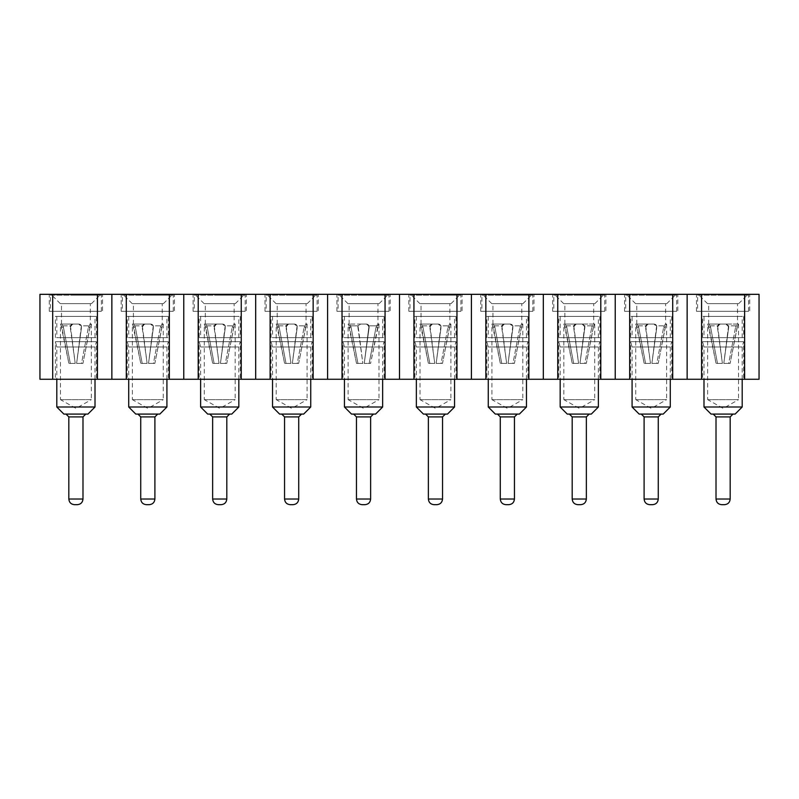 <?xml version="1.0" encoding="UTF-8"?>
<svg xmlns="http://www.w3.org/2000/svg" width="799" height="799" viewBox="0 0 799 799"><rect width="100%" height="100%" fill="white"/><g stroke="black" fill="none" stroke-linecap="round" stroke-linejoin="round"><path stroke-width="0.6" stroke-dasharray="4 3" d="M52.694 379.255L52.694 294.322L39.95 294.322L39.95 379.255L759.05 379.255L759.05 294.322L744.608 294.322L744.608 379.255M52.694 294.322L97.418 294.322L97.418 379.255M97.418 294.322L111.86 294.322L111.86 379.255M111.86 294.322L126.302 294.322L126.302 379.255M126.302 294.322L169.328 294.322L169.328 379.255M169.328 294.322L183.77 294.322L183.77 379.255M183.77 294.322L198.212 294.322L198.212 379.255M198.212 294.322L241.238 294.322L241.238 379.255M241.238 294.322L255.68 294.322L255.68 379.255M255.68 294.322L270.122 294.322L270.122 379.255M270.122 294.322L313.148 294.322L313.148 379.255M313.148 294.322L327.59 294.322L327.59 379.255M327.59 294.322L342.032 294.322L342.032 379.255M342.032 294.322L385.058 294.322L385.058 379.255M385.058 294.322L399.5 294.322L399.5 379.255M399.5 294.322L413.942 294.322L413.942 379.255M413.942 294.322L456.968 294.322L456.968 379.255M456.968 294.322L471.41 294.322L471.41 379.255M471.41 294.322L485.852 294.322L485.852 379.255M485.852 294.322L528.878 294.322L528.878 379.255M528.878 294.322L543.32 294.322L543.32 379.255M543.32 294.322L557.762 294.322L557.762 379.255M557.762 294.322L600.788 294.322L600.788 379.255M600.788 294.322L615.23 294.322L615.23 379.255M615.23 294.322L629.672 294.322L629.672 379.255M629.672 294.322L672.698 294.322L672.698 379.255M672.698 294.322L687.14 294.322L687.14 379.255M687.14 294.322L701.582 294.322L701.582 379.255M701.582 294.322L744.608 294.322M702.571 379.255L743.619 379.255L702.571 379.255L702.571 341.702L743.619 341.702L702.571 341.702L703.989 346.976L742.201 346.976L703.989 346.976L703.989 379.255M630.661 379.255L671.709 379.255L630.661 379.255L630.661 341.702L671.709 341.702L630.661 341.702L632.079 346.976L670.291 346.976L632.079 346.976L632.079 379.255M558.751 379.255L599.799 379.255L558.751 379.255L558.751 341.702L599.799 341.702L558.751 341.702L560.169 346.976L598.381 346.976L560.169 346.976L560.169 379.255M486.841 379.255L527.889 379.255L486.841 379.255L486.841 341.702L527.889 341.702L486.841 341.702L488.259 346.976L526.471 346.976L488.259 346.976L488.259 379.255M414.931 379.255L455.979 379.255L414.931 379.255L414.931 341.702L455.979 341.702L414.931 341.702L416.349 346.976L454.561 346.976L416.349 346.976L416.349 379.255M343.021 379.255L384.069 379.255L343.021 379.255L343.021 341.702L384.069 341.702L343.021 341.702L344.439 346.976L382.651 346.976L344.439 346.976L344.439 379.255M271.111 379.255L312.159 379.255L271.111 379.255L271.111 341.702L312.159 341.702L271.111 341.702L272.529 346.976L310.741 346.976L272.529 346.976L272.529 379.255M199.201 379.255L240.249 379.255L199.201 379.255L199.201 341.702L240.249 341.702L199.201 341.702L200.619 346.976L238.831 346.976L200.619 346.976L200.619 379.255M127.291 379.255L168.339 379.255L127.291 379.255L127.291 341.702L168.339 341.702L127.291 341.702L128.709 346.976L166.921 346.976L128.709 346.976L128.709 379.255M55.381 379.255L96.429 379.255L55.381 379.255L55.381 341.702L96.429 341.702L55.381 341.702L56.799 346.976L95.011 346.976L56.799 346.976L56.799 379.255M749.712 294.322L696.478 294.322L749.712 294.322L749.712 311.31L696.478 311.31L749.712 311.31M677.802 294.322L624.568 294.322L677.802 294.322L677.802 311.31L624.568 311.31L677.802 311.31M605.892 294.322L552.658 294.322L605.892 294.322L605.892 311.31L552.658 311.31L605.892 311.31M533.982 294.322L480.748 294.322L533.982 294.322L533.982 311.31L480.748 311.31L533.982 311.31M462.072 294.322L408.838 294.322L462.072 294.322L462.072 311.31L408.838 311.31L462.072 311.31M390.162 294.322L336.928 294.322L390.162 294.322L390.162 311.31L336.928 311.31L390.162 311.31M318.252 294.322L265.018 294.322L318.252 294.322L318.252 311.31L265.018 311.31L318.252 311.31M246.342 294.322L193.108 294.322L246.342 294.322L246.342 311.31L193.108 311.31L246.342 311.31M174.432 294.322L121.198 294.322L174.432 294.322L174.432 311.31L121.198 311.31L174.432 311.31M102.522 294.322L49.288 294.322L102.522 294.322L102.522 311.31L49.288 311.31L102.522 311.31M696.478 311.31L696.478 294.322M624.568 311.31L624.568 294.322M552.658 311.31L552.658 294.322M480.748 311.31L480.748 294.322M408.838 311.31L408.838 294.322M336.928 311.31L336.928 294.322M265.018 311.31L265.018 294.322M193.108 311.31L193.108 294.322M121.198 311.31L121.198 294.322M49.288 311.31L49.288 294.322M742.201 379.255L742.201 346.976L743.619 341.702L743.619 379.255M670.291 379.255L670.291 346.976L671.709 341.702L671.709 379.255M598.381 379.255L598.381 346.976L599.799 341.702L599.799 379.255M526.471 379.255L526.471 346.976L527.889 341.702L527.889 379.255M454.561 379.255L454.561 346.976L455.979 341.702L455.979 379.255M382.651 379.255L382.651 346.976L384.069 341.702L384.069 379.255M310.741 379.255L310.741 346.976L312.159 341.702L312.159 379.255M238.831 379.255L238.831 346.976L240.249 341.702L240.249 379.255M166.921 379.255L166.921 346.976L168.339 341.702L168.339 379.255M95.011 379.255L95.011 346.976L96.429 341.702L96.429 379.255M697.617 311.31L748.573 311.31L697.617 311.31L697.617 295.171L748.573 295.171L697.617 295.171M625.707 311.31L676.663 311.31L625.707 311.31L625.707 295.171L676.663 295.171L625.707 295.171M553.797 311.31L604.753 311.31L553.797 311.31L553.797 295.171L604.753 295.171L553.797 295.171M481.887 311.31L532.843 311.31L481.887 311.31L481.887 295.171L532.843 295.171L481.887 295.171M409.977 311.31L460.933 311.31L409.977 311.31L409.977 295.171L460.933 295.171L409.977 295.171M338.067 311.31L389.023 311.31L338.067 311.31L338.067 295.171L389.023 295.171L338.067 295.171M266.157 311.31L317.113 311.31L266.157 311.31L266.157 295.171L317.113 295.171L266.157 295.171M194.247 311.31L245.203 311.31L194.247 311.31L194.247 295.171L245.203 295.171L194.247 295.171M122.337 311.31L173.293 311.31L122.337 311.31L122.337 295.171L173.293 295.171L122.337 295.171M50.427 311.31L101.383 311.31L50.427 311.31L50.427 295.171L101.383 295.171L50.427 295.171M748.573 311.31L748.573 295.171M676.663 311.31L676.663 295.171M604.753 311.31L604.753 295.171M532.843 311.31L532.843 295.171M460.933 311.31L460.933 295.171M389.023 311.31L389.023 295.171M317.113 311.31L317.113 295.171M245.203 311.31L245.203 295.171M173.293 311.31L173.293 295.171M101.383 311.31L101.383 295.171M703.989 407.001L742.201 407.001M632.079 407.001L670.291 407.001M560.169 407.001L598.381 407.001M488.259 407.001L526.471 407.001M416.349 407.001L454.561 407.001M344.439 407.001L382.651 407.001M272.529 407.001L310.741 407.001M200.619 407.001L238.831 407.001M128.709 407.001L166.921 407.001M56.799 407.001L95.011 407.001M723.095 295.171L747.155 295.171L723.095 295.171M651.185 295.171L675.245 295.171L651.185 295.171M579.275 295.171L603.335 295.171L579.275 295.171M507.365 295.171L531.425 295.171L507.365 295.171M435.455 295.171L459.515 295.171L435.455 295.171M363.545 295.171L387.605 295.171L363.545 295.171M291.635 295.171L315.695 295.171L291.635 295.171M219.725 295.171L243.785 295.171L219.725 295.171M147.815 295.171L171.875 295.171L147.815 295.171M75.905 295.171L99.965 295.171L75.905 295.171M711.06 414.082L735.13 414.082M639.15 414.082L663.22 414.082M567.24 414.082L591.31 414.082M495.33 414.082L519.4 414.082M423.42 414.082L447.49 414.082M351.51 414.082L375.58 414.082M279.6 414.082L303.67 414.082M207.69 414.082L231.76 414.082M135.78 414.082L159.85 414.082M63.87 414.082L87.94 414.082M723.095 303.67C743.18 303.67 743.18 303.67 723.095 303.67C743.18 303.67 743.18 303.67 723.095 303.67C703.01 303.67 703.01 303.67 723.095 303.67C703.01 303.67 703.01 303.67 723.095 303.67M651.185 303.67C671.27 303.67 671.27 303.67 651.185 303.67C671.27 303.67 671.27 303.67 651.185 303.67C631.1 303.67 631.1 303.67 651.185 303.67C631.1 303.67 631.1 303.67 651.185 303.67M579.275 303.67C599.36 303.67 599.36 303.67 579.275 303.67C599.36 303.67 599.36 303.67 579.275 303.67C559.19 303.67 559.19 303.67 579.275 303.67C559.19 303.67 559.19 303.67 579.275 303.67M507.365 303.67C527.45 303.67 527.45 303.67 507.365 303.67C527.45 303.67 527.45 303.67 507.365 303.67C487.28 303.67 487.28 303.67 507.365 303.67C487.28 303.67 487.28 303.67 507.365 303.67M435.455 303.67C455.54 303.67 455.54 303.67 435.455 303.67C455.54 303.67 455.54 303.67 435.455 303.67C415.37 303.67 415.37 303.67 435.455 303.67C415.37 303.67 415.37 303.67 435.455 303.67M363.545 303.67C383.63 303.67 383.63 303.67 363.545 303.67C383.63 303.67 383.63 303.67 363.545 303.67C343.46 303.67 343.46 303.67 363.545 303.67C343.46 303.67 343.46 303.67 363.545 303.67M291.635 303.67C311.72 303.67 311.72 303.67 291.635 303.67C311.72 303.67 311.72 303.67 291.635 303.67C271.55 303.67 271.55 303.67 291.635 303.67C271.55 303.67 271.55 303.67 291.635 303.67M219.725 303.67C239.81 303.67 239.81 303.67 219.725 303.67C239.81 303.67 239.81 303.67 219.725 303.67C199.64 303.67 199.64 303.67 219.725 303.67C199.64 303.67 199.64 303.67 219.725 303.67M147.815 303.67C167.9 303.67 167.9 303.67 147.815 303.67C167.9 303.67 167.9 303.67 147.815 303.67C127.73 303.67 127.73 303.67 147.815 303.67C127.73 303.67 127.73 303.67 147.815 303.67M75.905 303.67C95.99 303.67 95.99 303.67 75.905 303.67C95.99 303.67 95.99 303.67 75.905 303.67C55.82 303.67 55.82 303.67 75.905 303.67C55.82 303.67 55.82 303.67 75.905 303.67M713.187 414.082L733.003 414.082L713.187 414.082M641.277 414.082L661.093 414.082L641.277 414.082M569.367 414.082L589.183 414.082L569.367 414.082M497.457 414.082L517.273 414.082L497.457 414.082M425.547 414.082L445.363 414.082L425.547 414.082M353.637 414.082L373.453 414.082L353.637 414.082M281.727 414.082L301.543 414.082L281.727 414.082M209.817 414.082L229.633 414.082L209.817 414.082M137.907 414.082L157.723 414.082L137.907 414.082M65.997 414.082L85.813 414.082L65.997 414.082M737.507 303.67L708.683 303.67L737.507 303.67L737.507 324.054M665.597 303.67L636.773 303.67L665.597 303.67L665.597 324.054M593.687 303.67L564.863 303.67L593.687 303.67L593.687 324.054M521.777 303.67L492.953 303.67L521.777 303.67L521.777 324.054M449.867 303.67L421.043 303.67L449.867 303.67L449.867 324.054M377.957 303.67L349.133 303.67L377.957 303.67L377.957 324.054M306.047 303.67L277.223 303.67L306.047 303.67L306.047 324.054M234.137 303.67L205.313 303.67L234.137 303.67L234.137 324.054M162.227 303.67L133.403 303.67L162.227 303.67L162.227 324.054M90.317 303.67L61.493 303.67L90.317 303.67L90.317 324.054M737.227 324.054L708.683 324.054L720.269 324.054L717.432 326.881L717.632 325.832L708.663 325.832L717.632 325.832L722.386 363.405L717.482 363.405L710.531 326.881L708.963 324.054L710.611 327.26L709.073 327.26L716.054 363.405L722.386 363.405L717.482 363.405L710.611 327.26L709.073 327.26L707.664 324.054L708.963 324.054L707.924 324.054L716.054 363.405L722.386 363.405L717.462 327.26C717.422 325.343 718.361 324.274 720.269 324.054L725.921 324.054L720.269 324.054L717.622 325.832L720.269 324.054L738.526 324.054L737.227 324.054L735.579 327.26L737.227 324.054M708.683 324.054L708.683 303.67M656.648 325.832L651.894 363.405L658.226 363.405L665.287 326.881L666.616 324.054L665.317 324.054L666.356 324.054L665.617 325.832L656.648 325.832L651.894 363.405L656.848 326.881L654.011 324.054L656.648 325.832L665.617 325.832L658.226 363.405L651.894 363.405L658.226 363.405L656.798 363.405L663.669 327.26L656.798 363.405L651.894 363.405L656.818 327.26C656.858 325.343 655.919 324.274 654.011 324.054L636.773 324.054L648.359 324.054L645.522 326.881L645.722 325.832L636.753 325.832L645.722 325.832L650.476 363.405L645.572 363.405L638.621 326.881L637.053 324.054L638.701 327.26L637.163 327.26L644.144 363.405L650.476 363.405L645.572 363.405L638.701 327.26L637.163 327.26L635.754 324.054L637.053 324.054L636.014 324.054L644.144 363.405L650.476 363.405L645.552 327.26C645.512 325.343 646.451 324.274 648.359 324.054L654.011 324.054L648.359 324.054L645.722 325.832M636.773 324.054L636.773 303.67M593.407 324.054L564.863 324.054L576.449 324.054L573.612 326.881L573.812 325.832L564.843 325.832L573.812 325.832L578.566 363.405L573.662 363.405L566.711 326.881L565.143 324.054L566.791 327.26L565.253 327.26L572.234 363.405L578.566 363.405L573.662 363.405L566.791 327.26L565.253 327.26L563.844 324.054L565.143 324.054L564.104 324.054L572.234 363.405L578.566 363.405L573.642 327.26C573.602 325.343 574.541 324.274 576.449 324.054L582.101 324.054L576.449 324.054L573.802 325.832L576.449 324.054L594.706 324.054L593.407 324.054L591.759 327.26L593.407 324.054M564.863 324.054L564.863 303.67M512.828 325.832L508.074 363.405L514.406 363.405L521.467 326.881L522.796 324.054L521.497 324.054L522.536 324.054L521.797 325.832L512.828 325.832L508.074 363.405L513.028 326.881L510.191 324.054L512.818 325.842L521.797 325.832L514.406 363.405L508.074 363.405L514.406 363.405L512.978 363.405L519.849 327.26L512.978 363.405L508.074 363.405L512.998 327.26C513.038 325.343 512.099 324.274 510.191 324.054L492.953 324.054L504.539 324.054L501.702 326.881L501.902 325.832L492.933 325.832L501.902 325.832L506.656 363.405L501.752 363.405L494.801 326.881L493.233 324.054L494.881 327.26L493.343 327.26L500.324 363.405L506.656 363.405L501.752 363.405L494.881 327.26L493.343 327.26L491.934 324.054L493.233 324.054L492.194 324.054L500.324 363.405L506.656 363.405L501.732 327.26C501.692 325.343 502.631 324.274 504.539 324.054L510.191 324.054L504.539 324.054L501.902 325.832M492.953 324.054L492.953 303.67M440.918 325.832L436.164 363.405L442.496 363.405L449.557 326.881L450.886 324.054L449.587 324.054L450.626 324.054L449.887 325.832L440.918 325.832L436.164 363.405L441.118 326.881L438.281 324.054L440.918 325.832L449.887 325.832L442.496 363.405L436.164 363.405L442.496 363.405L441.068 363.405L447.939 327.26L441.068 363.405L436.164 363.405L441.088 327.26C441.128 325.343 440.189 324.274 438.281 324.054L421.043 324.054L432.629 324.054L429.792 326.881L429.992 325.832L421.023 325.832L429.992 325.832L434.746 363.405L429.842 363.405L422.891 326.881L421.323 324.054L422.971 327.26L421.433 327.26L428.414 363.405L434.746 363.405L429.842 363.405L422.971 327.26L421.433 327.26L420.024 324.054L421.323 324.054L420.284 324.054L428.414 363.405L434.746 363.405L429.822 327.26C429.782 325.343 430.721 324.274 432.629 324.054L438.281 324.054L432.629 324.054L429.992 325.832M421.043 324.054L421.043 303.67M366.371 324.074L369.008 325.832L377.977 325.832L370.586 363.405L364.254 363.405L370.586 363.405L369.158 363.405L376.029 327.26L369.158 363.405L364.254 363.405L369.178 327.26C369.218 325.343 368.279 324.274 366.371 324.054L349.133 324.054L360.719 324.054L357.882 326.881L358.082 325.832L349.113 325.832L358.082 325.832L362.836 363.405L357.932 363.405L350.981 326.881L349.413 324.054L351.061 327.26L349.523 327.26L356.504 363.405L362.836 363.405L357.932 363.405L351.061 327.26L349.523 327.26L348.114 324.054L349.413 324.054L348.374 324.054L356.504 363.405L362.836 363.405L357.912 327.26C357.872 325.343 358.811 324.274 360.719 324.054L366.371 324.054L360.719 324.054L358.082 325.832M349.133 324.054L349.133 303.67M297.098 325.832L292.344 363.405L298.676 363.405L305.737 326.881L307.066 324.054L305.767 324.054L306.806 324.054L306.067 325.832L297.098 325.832L292.344 363.405L297.298 326.881L294.461 324.054L297.098 325.832L306.067 325.832L298.676 363.405L292.344 363.405L298.676 363.405L297.248 363.405L304.119 327.26L297.248 363.405L292.344 363.405L297.268 327.26C297.308 325.343 296.369 324.274 294.461 324.054L277.223 324.054L288.809 324.054L285.972 326.881L286.172 325.832L277.203 325.832L286.172 325.832L290.926 363.405L286.022 363.405L279.071 326.881L277.503 324.054L279.151 327.26L277.613 327.26L284.594 363.405L290.926 363.405L286.022 363.405L279.151 327.26L277.613 327.26L276.204 324.054L277.503 324.054L276.464 324.054L284.594 363.405L290.926 363.405L286.002 327.26C285.962 325.343 286.901 324.274 288.809 324.054L294.461 324.054L288.809 324.054L286.172 325.832M277.223 324.054L277.223 303.67M225.188 325.832L220.434 363.405L226.766 363.405L233.827 326.881L235.156 324.054L233.857 324.054L234.896 324.054L234.157 325.832L225.188 325.832L220.434 363.405L225.388 326.881L222.551 324.054L225.188 325.832L234.157 325.832L226.766 363.405L220.434 363.405L226.766 363.405L225.338 363.405L232.209 327.26L225.338 363.405L220.434 363.405L225.358 327.26C225.398 325.343 224.459 324.274 222.551 324.054L205.313 324.054L216.899 324.054L214.062 326.881L214.262 325.832L205.293 325.832L214.262 325.832L219.016 363.405L214.112 363.405L207.161 326.881L205.593 324.054L207.241 327.26L205.703 327.26L212.684 363.405L219.016 363.405L214.112 363.405L207.241 327.26L205.703 327.26L204.294 324.054L205.593 324.054L204.554 324.054L212.684 363.405L219.016 363.405L214.092 327.26C214.052 325.343 214.991 324.274 216.899 324.054L222.551 324.054L216.899 324.054L214.262 325.832M205.313 324.054L205.313 303.67M153.278 325.832L148.524 363.405L154.856 363.405L161.917 326.881L163.246 324.054L161.947 324.054L162.986 324.054L162.247 325.832L153.278 325.832L148.524 363.405L153.478 326.881L150.641 324.054L153.278 325.832L162.247 325.832L154.856 363.405L148.524 363.405L154.856 363.405L153.428 363.405L160.299 327.26L153.428 363.405L148.524 363.405L153.448 327.26C153.488 325.343 152.549 324.274 150.641 324.054L133.403 324.054L144.989 324.054L142.152 326.881L142.352 325.832L133.383 325.832L142.352 325.832L147.106 363.405L142.202 363.405L135.251 326.881L133.683 324.054L135.331 327.26L133.793 327.26L140.774 363.405L147.106 363.405L142.202 363.405L135.331 327.26L133.793 327.26L132.384 324.054L133.683 324.054L132.644 324.054L140.774 363.405L147.106 363.405L142.182 327.26C142.142 325.343 143.081 324.274 144.989 324.054L150.641 324.054L144.989 324.054L142.352 325.832M133.403 324.054L133.403 303.67M81.368 325.832L76.614 363.405L82.946 363.405L90.007 326.881L91.336 324.054L90.037 324.054L91.076 324.054L90.337 325.832L81.368 325.832L76.614 363.405L81.568 326.881L78.731 324.054L81.368 325.832L90.337 325.832L82.946 363.405L76.614 363.405L82.946 363.405L81.518 363.405L88.389 327.26L81.518 363.405L76.614 363.405L81.538 327.26C81.578 325.343 80.639 324.274 78.731 324.054L61.493 324.054L73.079 324.054L70.242 326.881L70.442 325.832L61.473 325.832L70.442 325.832L75.196 363.405L70.292 363.405L63.341 326.881L61.773 324.054L63.421 327.26L61.883 327.26L68.864 363.405L75.196 363.405L70.292 363.405L63.421 327.26L61.883 327.26L60.474 324.054L61.773 324.054L60.734 324.054L68.864 363.405L75.196 363.405L70.272 327.26C70.232 325.343 71.171 324.274 73.079 324.054L78.731 324.054L73.079 324.054L70.442 325.832M61.493 324.054L61.493 303.67M728.558 325.832L723.804 363.405L730.136 363.405L728.708 363.405L735.579 327.26L737.117 327.26L738.266 324.054L737.527 325.832L728.558 325.832L723.804 363.405L730.136 363.405L723.804 363.405L728.728 327.26C728.768 325.343 727.829 324.274 725.921 324.054L728.558 325.832L737.527 325.832L730.136 363.405L737.117 327.26L735.579 327.26L728.708 363.405L723.804 363.405L728.758 326.881L725.921 324.054L728.578 325.822M663.669 327.26L665.317 324.054L663.669 327.26L665.207 327.26L663.669 327.26M656.668 325.822L654.011 324.054L648.359 324.054L645.702 325.822M584.738 325.832L579.984 363.405L586.316 363.405L584.888 363.405L591.759 327.26L593.297 327.26L594.446 324.054L593.707 325.832L584.738 325.832L579.984 363.405L586.316 363.405L579.984 363.405L584.908 327.26C584.948 325.343 584.009 324.274 582.101 324.054L584.738 325.832L593.707 325.832L586.316 363.405L593.297 327.26L591.759 327.26L584.888 363.405L579.984 363.405L584.938 326.881L582.101 324.054L584.758 325.822M519.849 327.26L521.497 324.054L519.849 327.26L521.387 327.26L519.849 327.26M512.848 325.822L510.191 324.054L504.539 324.054L501.882 325.822M447.939 327.26L449.587 324.054L447.939 327.26L449.477 327.26L447.939 327.26M440.938 325.822L438.281 324.054L432.629 324.054L429.972 325.822M377.677 324.054L378.976 324.054L377.677 324.054L376.029 327.26L377.677 324.054M369.008 325.832L364.254 363.405L370.586 363.405L378.716 324.054L377.977 325.832L369.008 325.832L364.254 363.405L369.208 326.881L366.371 324.054L360.719 324.054L358.062 325.822M304.119 327.26L305.767 324.054L304.119 327.26L305.657 327.26L304.119 327.26M297.118 325.822L294.461 324.054L288.809 324.054L286.152 325.822M232.209 327.26L233.857 324.054L232.209 327.26L233.747 327.26L232.209 327.26M225.208 325.822L222.551 324.054L216.899 324.054L214.242 325.822M160.299 327.26L161.947 324.054L160.299 327.26L161.837 327.26L160.299 327.26M153.298 325.822L150.641 324.054L144.989 324.054L142.332 325.822M88.389 327.26L90.037 324.054L88.389 327.26L89.927 327.26L88.389 327.26M81.388 325.822L78.731 324.054L73.079 324.054L70.422 325.822M730.176 499.015L716.024 499.015C716.363 502.451 718.241 504.339 721.677 504.678L724.513 504.678M658.266 499.015L644.114 499.015C644.453 502.451 646.331 504.339 649.767 504.678L652.603 504.678M586.356 499.015L572.204 499.015C572.543 502.451 574.421 504.339 577.857 504.678L580.693 504.678M514.446 499.015L500.294 499.015C500.633 502.451 502.511 504.339 505.947 504.678L508.783 504.678M442.536 499.015L428.384 499.015C428.723 502.451 430.601 504.339 434.037 504.678L436.873 504.678M370.626 499.015L356.474 499.015C356.813 502.451 358.691 504.339 362.127 504.678L364.963 504.678M298.716 499.015L284.564 499.015C284.903 502.451 286.781 504.339 290.217 504.678L293.053 504.678M226.806 499.015L212.654 499.015C212.993 502.451 214.871 504.339 218.307 504.678L221.143 504.678M154.896 499.015L140.744 499.015C141.083 502.451 142.961 504.339 146.397 504.678L149.233 504.678M82.986 499.015L68.834 499.015C69.173 502.451 71.051 504.339 74.487 504.678L77.323 504.678M738.526 324.054L738.526 399.64L707.664 399.64L707.664 324.054M707.664 399.64L738.526 399.64L723.235 408.419L707.664 399.64M666.616 324.054L666.616 399.64L635.754 399.64L635.754 324.054M635.754 399.64L666.616 399.64L651.325 408.419L635.754 399.64M594.706 324.054L594.706 399.64L563.844 399.64L563.844 324.054M563.844 399.64L594.706 399.64L579.415 408.419L563.844 399.64M522.796 324.054L522.796 399.64L491.934 399.64L491.934 324.054M491.934 399.64L522.796 399.64L507.505 408.419L491.934 399.64M450.886 324.054L450.886 399.64L420.024 399.64L420.024 324.054M420.024 399.64L450.886 399.64L435.595 408.419L420.024 399.64M378.976 324.054L378.976 399.64L348.114 399.64L348.114 324.054M348.114 399.64L378.976 399.64L363.685 408.419L348.114 399.64M369.028 325.822L366.371 324.054M307.066 324.054L307.066 399.64L276.204 399.64L276.204 324.054M276.204 399.64L307.066 399.64L291.775 408.419L276.204 399.64M235.156 324.054L235.156 399.64L204.294 399.64L204.294 324.054M204.294 399.64L235.156 399.64L219.865 408.419L204.294 399.64M163.246 324.054L163.246 399.64L132.384 399.64L132.384 324.054M132.384 399.64L163.246 399.64L147.955 408.419L132.384 399.64M91.336 324.054L91.336 399.64L60.474 399.64L60.474 324.054M60.474 399.64L91.336 399.64L76.045 408.419L60.474 399.64M127.291 337.637L127.291 316.404L168.339 316.404L168.339 337.637L127.291 337.637L168.339 337.637M168.339 316.404L127.291 316.404M166.921 337.637L128.709 337.637L166.921 337.637L166.921 316.404L128.709 316.404L166.921 316.404M128.709 316.404L128.709 337.637M240.249 316.404L240.249 337.637L199.201 337.637L199.201 316.404L240.249 316.404L199.201 316.404M199.201 337.637L240.249 337.637M200.619 316.404L238.831 316.404L200.619 316.404L200.619 337.637L238.831 337.637L200.619 337.637M238.831 337.637L238.831 316.404M271.111 337.637L271.111 316.404L312.159 316.404L312.159 337.637L271.111 337.637L312.159 337.637M312.159 316.404L271.111 316.404M310.741 337.637L272.529 337.637L310.741 337.637L310.741 316.404L272.529 316.404L310.741 316.404M272.529 316.404L272.529 337.637M343.021 337.637L343.021 316.404L384.069 316.404L384.069 337.637L343.021 337.637L384.069 337.637M384.069 316.404L343.021 316.404M382.651 337.637L344.439 337.637L382.651 337.637L382.651 316.404L344.439 316.404L382.651 316.404M344.439 316.404L344.439 337.637M414.931 337.637L414.931 316.404L455.979 316.404L455.979 337.637L414.931 337.637L455.979 337.637M455.979 316.404L414.931 316.404M454.561 337.637L416.349 337.637L454.561 337.637L454.561 316.404L416.349 316.404L454.561 316.404M416.349 316.404L416.349 337.637M486.841 337.637L486.841 316.404L527.889 316.404L527.889 337.637L486.841 337.637L527.889 337.637M527.889 316.404L486.841 316.404M526.471 337.637L488.259 337.637L526.471 337.637L526.471 316.404L488.259 316.404L526.471 316.404M488.259 316.404L488.259 337.637M599.799 316.404L599.799 337.637L558.751 337.637L558.751 316.404L599.799 316.404L558.751 316.404M558.751 337.637L599.799 337.637M560.169 316.404L598.381 316.404L560.169 316.404L560.169 337.637L598.381 337.637L560.169 337.637M598.381 337.637L598.381 316.404M671.709 316.404L671.709 337.637L630.661 337.637L630.661 316.404L671.709 316.404L630.661 316.404M630.661 337.637L671.709 337.637M632.079 316.404L670.291 316.404L632.079 316.404L632.079 337.637L670.291 337.637L632.079 337.637M670.291 337.637L670.291 316.404M743.619 316.404L743.619 337.637L702.571 337.637L702.571 316.404L743.619 316.404L702.571 316.404M702.571 337.637L743.619 337.637M703.989 316.404L742.201 316.404L703.989 316.404L703.989 337.637L742.201 337.637L703.989 337.637M742.201 337.637L742.201 316.404M55.381 337.637L55.381 316.404L96.429 316.404L96.429 337.637L55.381 337.637L96.429 337.637M96.429 316.404L55.381 316.404M95.011 337.637L56.799 337.637L95.011 337.637L95.011 316.404L56.799 316.404L95.011 316.404M56.799 316.404L56.799 337.637M716.014 416.908L730.176 416.908M644.104 416.908L658.266 416.908M572.194 416.908L586.356 416.908M500.284 416.908L514.446 416.908M428.374 416.908L442.536 416.908M356.464 416.908L370.626 416.908M284.554 416.908L298.716 416.908M212.644 416.908L226.806 416.908M140.734 416.908L154.896 416.908M68.824 416.908L82.986 416.908M376.029 327.26L377.567 327.26L376.029 327.26M738.666 303.67L747.155 295.171M707.524 303.67L699.035 295.171M666.756 303.67L675.245 295.171M635.614 303.67L627.125 295.171M594.846 303.67L603.335 295.171M563.704 303.67L555.215 295.171M522.936 303.67L531.425 295.171M491.794 303.67L483.305 295.171M451.026 303.67L459.515 295.171M419.884 303.67L411.395 295.171M379.116 303.67L387.605 295.171M347.974 303.67L339.485 295.171M307.206 303.67L315.695 295.171M276.064 303.67L267.575 295.171M235.296 303.67L243.785 295.171M204.154 303.67L195.665 295.171M163.386 303.67L171.875 295.171M132.244 303.67L123.755 295.171M91.476 303.67L99.965 295.171M60.334 303.67L51.845 295.171"/><path stroke-width="1.2" d="M39.95 379.255L39.95 294.322L52.694 294.322L52.694 379.255L39.95 379.255M744.608 294.322L744.608 379.255L759.05 379.255L759.05 294.322L97.418 294.322L97.418 379.255L52.694 379.255M97.418 294.322L52.694 294.322M111.86 294.322L111.86 379.255L97.418 379.255M126.302 294.322L126.302 379.255L111.86 379.255M169.328 294.322L169.328 379.255L126.302 379.255M183.77 294.322L183.77 379.255L169.328 379.255M198.212 294.322L198.212 379.255L183.77 379.255M241.238 294.322L241.238 379.255L198.212 379.255M255.68 294.322L255.68 379.255L241.238 379.255M270.122 294.322L270.122 379.255L255.68 379.255M313.148 294.322L313.148 379.255L270.122 379.255M327.59 294.322L327.59 379.255L313.148 379.255M342.032 294.322L342.032 379.255L327.59 379.255M385.058 294.322L385.058 379.255L342.032 379.255M399.5 294.322L399.5 379.255L385.058 379.255M413.942 294.322L413.942 379.255L399.5 379.255M456.968 294.322L456.968 379.255L413.942 379.255M471.41 294.322L471.41 379.255L456.968 379.255M485.852 294.322L485.852 379.255L471.41 379.255M528.878 294.322L528.878 379.255L485.852 379.255M543.32 294.322L543.32 379.255L528.878 379.255M557.762 294.322L557.762 379.255L543.32 379.255M600.788 294.322L600.788 379.255L557.762 379.255M615.23 294.322L615.23 379.255L600.788 379.255M629.672 294.322L629.672 379.255L615.23 379.255M672.698 294.322L672.698 379.255L629.672 379.255M687.14 294.322L687.14 379.255L672.698 379.255M701.582 294.322L701.582 379.255L687.14 379.255M744.608 379.255L701.582 379.255M703.989 379.255L703.989 407.001L711.06 414.082L735.13 414.082L742.201 407.001L703.989 407.001M742.201 407.001L742.201 379.255M632.079 379.255L632.079 407.001L639.15 414.082L663.22 414.082L670.291 407.001L632.079 407.001M670.291 407.001L670.291 379.255M560.169 379.255L560.169 407.001L567.24 414.082L591.31 414.082L598.381 407.001L560.169 407.001M598.381 407.001L598.381 379.255M488.259 379.255L488.259 407.001L495.33 414.082L519.4 414.082L526.471 407.001L488.259 407.001M526.471 407.001L526.471 379.255M416.349 379.255L416.349 407.001L423.42 414.082L447.49 414.082L454.561 407.001L416.349 407.001M454.561 407.001L454.561 379.255M344.439 379.255L344.439 407.001L351.51 414.082L375.58 414.082L382.651 407.001L344.439 407.001M382.651 407.001L382.651 379.255M272.529 379.255L272.529 407.001L279.6 414.082L303.67 414.082L310.741 407.001L272.529 407.001M310.741 407.001L310.741 379.255M200.619 379.255L200.619 407.001L207.69 414.082L231.76 414.082L238.831 407.001L200.619 407.001M238.831 407.001L238.831 379.255M128.709 379.255L128.709 407.001L135.78 414.082L159.85 414.082L166.921 407.001L128.709 407.001M166.921 407.001L166.921 379.255M56.799 379.255L56.799 407.001L63.87 414.082L87.94 414.082L95.011 407.001L56.799 407.001M95.011 407.001L95.011 379.255M713.187 414.082L716.014 416.908L716.014 499.015C716.353 502.451 718.241 504.339 721.677 504.678L724.513 504.678C727.949 504.339 729.837 502.451 730.176 499.015L730.176 416.908L733.003 414.082M641.277 414.082L644.104 416.908L644.104 499.015C644.443 502.451 646.331 504.339 649.767 504.678L652.603 504.678C656.039 504.339 657.927 502.451 658.266 499.015L658.266 416.908L661.093 414.082M569.367 414.082L572.194 416.908L572.194 499.015C572.533 502.451 574.421 504.339 577.857 504.678L580.693 504.678C584.129 504.339 586.017 502.451 586.356 499.015L586.356 416.908L589.183 414.082M497.457 414.082L500.284 416.908L500.284 499.015C500.623 502.451 502.511 504.339 505.947 504.678L508.783 504.678C512.219 504.339 514.107 502.451 514.446 499.015L514.446 416.908L517.273 414.082M425.547 414.082L428.374 416.908L428.374 499.015C428.713 502.451 430.601 504.339 434.037 504.678L436.873 504.678C440.309 504.339 442.197 502.451 442.536 499.015L442.536 416.908L445.363 414.082M353.637 414.082L356.464 416.908L356.464 499.015C356.803 502.451 358.691 504.339 362.127 504.678L364.963 504.678C368.399 504.339 370.287 502.451 370.626 499.015L370.626 416.908L373.453 414.082M281.727 414.082L284.554 416.908L284.554 499.015C284.893 502.451 286.781 504.339 290.217 504.678L293.053 504.678C296.489 504.339 298.377 502.451 298.716 499.015L298.716 416.908L301.543 414.082M209.817 414.082L212.644 416.908L212.644 499.015C212.983 502.451 214.871 504.339 218.307 504.678L221.143 504.678C224.579 504.339 226.467 502.451 226.806 499.015L226.806 416.908L229.633 414.082M137.907 414.082L140.734 416.908L140.734 499.015C141.073 502.451 142.961 504.339 146.397 504.678L149.233 504.678C152.669 504.339 154.557 502.451 154.896 499.015L154.896 416.908L157.723 414.082M65.997 414.082L68.824 416.908L68.824 499.015C69.163 502.451 71.051 504.339 74.487 504.678L77.323 504.678C80.759 504.339 82.647 502.451 82.986 499.015L82.986 416.908L85.813 414.082M716.014 499.015L730.166 499.015C729.827 502.451 727.949 504.339 724.513 504.678M644.104 499.015L658.256 499.015C657.917 502.451 656.039 504.339 652.603 504.678M572.194 499.015L586.346 499.015C586.007 502.451 584.129 504.339 580.693 504.678M500.284 499.015L514.436 499.015C514.097 502.451 512.219 504.339 508.783 504.678M428.374 499.015L442.526 499.015C442.187 502.451 440.309 504.339 436.873 504.678M356.464 499.015L370.616 499.015C370.277 502.451 368.399 504.339 364.963 504.678M284.554 499.015L298.706 499.015C298.367 502.451 296.489 504.339 293.053 504.678M212.644 499.015L226.796 499.015C226.457 502.451 224.579 504.339 221.143 504.678M140.734 499.015L154.886 499.015C154.547 502.451 152.669 504.339 149.233 504.678M68.824 499.015L82.976 499.015C82.637 502.451 80.759 504.339 77.323 504.678M730.176 416.908L716.014 416.908M658.266 416.908L644.104 416.908M586.356 416.908L572.194 416.908M514.446 416.908L500.284 416.908M442.536 416.908L428.374 416.908M370.626 416.908L356.464 416.908M298.716 416.908L284.554 416.908M226.806 416.908L212.644 416.908M154.896 416.908L140.734 416.908M82.986 416.908L68.824 416.908"/></g></svg>
